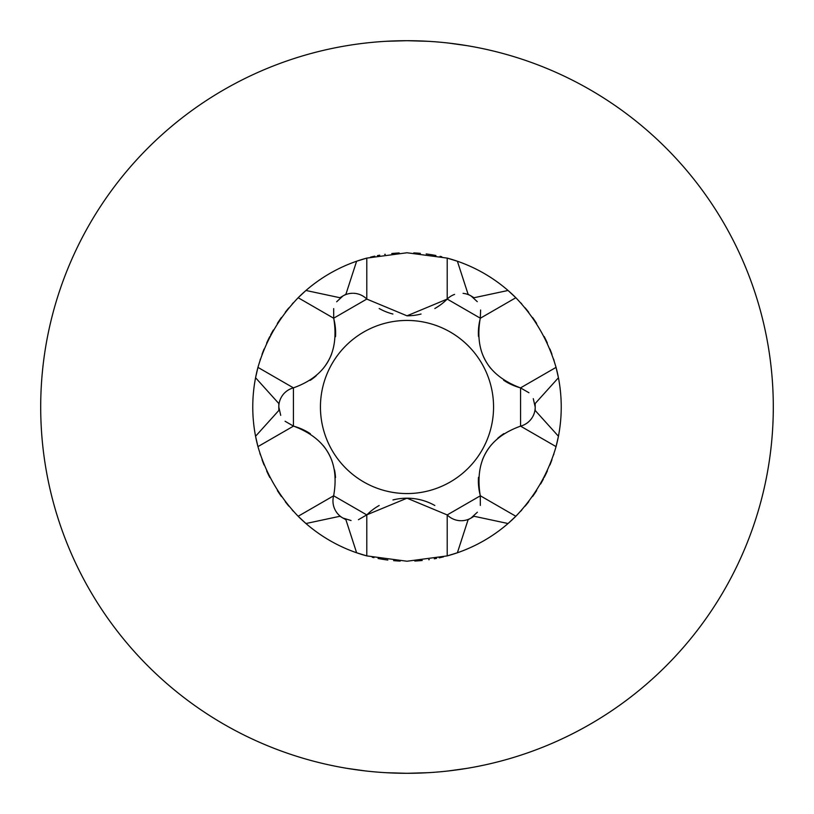 <?xml version="1.0" encoding="UTF-8"?>
<svg xmlns="http://www.w3.org/2000/svg" width="814" height="814" viewBox="0 0 814 814"><rect width="100%" height="100%" fill="white"/><g stroke="black" fill="none" stroke-linecap="round" stroke-linejoin="round"><path stroke-width="1.22" d="M448.565 770.929L466.86 768.375A366.3 366.3 0 0 0 773.3 407A366.3 366.3 0 0 0 407 40.7L386.09 41.3M385.928 41.311L386.986 41.249M386.111 772.7L407 773.3L386.803 772.74M365.466 770.939L347.14 768.375L365.486 770.939M427.757 41.29L407 40.7A366.3 366.3 0 0 0 40.7 407A366.3 366.3 0 0 0 347.14 768.375M40.7 407A366.3 366.3 0 0 0 407 773.3A366.3 366.3 0 0 0 773.3 407A366.3 366.3 0 0 0 466.86 45.625L448.504 43.061L466.86 45.625M407 40.7L407.641 40.7M427.096 41.249L427.899 41.3M426.933 772.761L407 773.3L428.083 772.69M466.86 768.375L448.473 770.95M414.814 561.029A154.233 154.233 0 0 0 422.242 560.48M428.724 559.696A154.233 154.233 0 0 0 429.304 559.615M434.269 558.801A154.233 154.233 0 0 0 436.579 558.373M439.163 557.844A154.233 154.233 0 0 0 443.488 556.857M528.937 392.755L520.563 387.922C487.637 375.539 474.216 352.279 480.28 318.172L447.212 299.074L407 315.812L366.788 299.074L333.72 318.172C339.438 352.93 326.007 376.16 293.437 387.861L293.437 426.058C326.394 438.481 339.794 461.721 333.638 495.787L366.717 514.875L407 498.188L447.212 514.926L447.212 555.901A154.233 154.233 0 0 0 457.387 552.767L447.212 555.901L407 561.233L366.788 555.901L356.613 552.767A154.233 154.233 0 0 0 366.788 555.901L366.788 514.926A56.685 56.685 0 0 1 379.171 505.494M468.101 519.708L471.072 518.04L477.35 512.22L471.072 518.04L474.063 516.269L508.048 523.524A154.233 154.233 0 0 0 515.842 516.269L508.048 523.524A154.233 154.233 0 0 1 457.387 552.767L468.101 519.708A128.205 128.205 0 0 0 469.088 519.169M520.604 511.314A154.233 154.233 0 0 0 521.805 509.991M525.142 506.145A154.233 154.233 0 0 0 528.744 501.689M532.6 496.499A154.233 154.233 0 0 0 536.68 490.486M540.618 484.025A154.233 154.233 0 0 0 543.416 478.958M544.24 477.37A154.233 154.233 0 0 0 547.384 470.868M549.928 464.967A154.233 154.233 0 0 0 551.963 459.666M553.612 454.873A154.233 154.233 0 0 0 553.937 453.866M447.212 514.926A19.668 19.668 0 0 0 460.693 520.726A19.668 19.668 0 0 1 447.212 514.926L480.28 495.828C474.562 461.07 487.993 437.84 520.563 426.139L556.054 446.621A154.233 154.233 0 0 0 558.435 436.253L556.054 446.621C548.392 473.015 534.991 496.235 515.842 516.269L480.362 495.787A56.685 56.685 0 0 1 478.49 477.319A56.685 56.685 0 0 0 480.362 495.787M535.185 404.69A128.205 128.205 0 0 0 535.154 403.561L558.435 377.747A154.233 154.233 0 0 0 556.054 367.379L558.435 377.747A154.233 154.233 0 0 1 558.435 436.253L535.154 410.439A128.205 128.205 0 0 0 535.185 409.31M554.12 360.724A154.233 154.233 0 0 0 553.601 359.096M551.943 354.283A154.233 154.233 0 0 0 549.898 348.962M547.344 343.04A154.233 154.233 0 0 0 544.179 336.508M536.63 323.433A154.233 154.233 0 0 0 532.559 317.44M528.713 312.271A154.233 154.233 0 0 0 525.122 307.834M521.794 303.988A154.233 154.233 0 0 0 520.624 302.706M478.479 336.416A56.685 56.685 0 0 1 480.362 318.213L515.842 297.731A154.233 154.233 0 0 0 508.048 290.476L515.842 297.731C534.93 317.653 548.331 340.873 556.054 367.379L520.563 387.861A56.685 56.685 0 0 1 503.652 380.25M457.387 261.233A154.233 154.233 0 0 0 447.212 258.099L457.387 261.233A154.233 154.233 0 0 1 508.048 290.476L474.063 297.731L468.101 294.292L457.387 261.233M441.768 256.736A154.233 154.233 0 0 0 440.059 256.349M435.907 255.504A154.233 154.233 0 0 0 426.16 253.958M420.36 253.347A154.233 154.233 0 0 0 413.756 252.92M278.815 409.31A128.205 128.205 0 0 0 278.846 410.439L255.565 436.253A154.233 154.233 0 0 0 257.946 446.621L255.565 436.253A154.233 154.233 0 0 1 255.565 377.747L257.946 367.379C265.608 340.985 279.009 317.765 298.158 297.731L305.952 290.476A154.233 154.233 0 0 1 356.613 261.233L366.788 258.099L407 252.767L447.212 258.099L447.212 299.074A56.685 56.685 0 0 1 434.829 308.506M259.88 453.276A154.233 154.233 0 0 0 260.399 454.904M262.057 459.717A154.233 154.233 0 0 0 264.102 465.038M266.656 470.96A154.233 154.233 0 0 0 269.821 477.492M277.371 490.567A154.233 154.233 0 0 0 281.441 496.56M285.287 501.729A154.233 154.233 0 0 0 288.878 506.166M292.206 510.012A154.233 154.233 0 0 0 293.376 511.294M333.638 495.787A19.668 19.668 0 0 0 335.368 510.368A19.668 19.668 0 0 1 333.638 495.787L298.158 516.269A154.233 154.233 0 0 0 305.952 523.524L298.158 516.269C279.07 496.347 265.669 473.127 257.946 446.621L293.437 426.139A56.685 56.685 0 0 1 310.348 433.75A56.685 56.685 0 0 0 293.437 426.139M372.232 557.264A154.233 154.233 0 0 0 373.941 557.651M378.093 558.496A154.233 154.233 0 0 0 387.84 560.042M393.64 560.653A154.233 154.233 0 0 0 400.244 561.08M490.618 368.254A56.685 56.685 0 0 1 482.153 353.408M535.154 403.561L535.205 407.071L533.282 398.657M520.563 426.139A19.668 19.668 0 0 0 532.336 417.358A19.668 19.668 0 0 1 520.563 426.139L520.563 387.942M407 320.441A86.559 86.559 0 0 1 493.559 407A86.559 86.559 0 0 1 407 493.559A86.559 86.559 0 0 1 320.441 407A86.559 86.559 0 0 1 407 320.441M470.991 295.909A19.668 19.668 0 0 0 463.074 293.366A19.668 19.668 0 0 1 470.991 295.909M454.588 294.403A19.668 19.668 0 0 0 447.212 299.074A19.668 19.668 0 0 1 454.588 294.403M421.042 314.041A56.685 56.685 0 0 1 407 315.812M392.908 314.031A56.685 56.685 0 0 1 379.182 308.516M351.058 520.533L342.867 518.009L345.899 519.708L356.613 552.767A154.233 154.233 0 0 1 305.952 523.524L339.937 516.269A128.205 128.205 0 0 0 340.903 516.849M392.959 499.959A56.685 56.685 0 0 1 434.818 505.484M358.455 519.698L366.738 514.886M482.366 460.042A56.685 56.685 0 0 1 490.995 445.289A56.685 56.685 0 0 0 482.366 460.042M497.751 438.268A56.685 56.685 0 0 1 503.866 433.608A56.685 56.685 0 0 0 497.751 438.268M480.331 505.392L480.301 495.818L480.331 505.392M305.952 290.476A154.233 154.233 0 0 0 298.158 297.731A154.233 154.233 0 0 1 305.952 290.476L339.937 297.731L342.928 295.96L336.65 301.78M342.928 295.96L345.899 294.292L356.613 261.233A154.233 154.233 0 0 1 366.788 258.099A154.233 154.233 0 0 0 356.613 261.233M345.899 294.292A128.205 128.205 0 0 0 344.912 294.831M343.04 295.889A128.205 128.205 0 0 0 341.849 296.581M278.846 410.439L278.846 403.561L255.565 377.747A154.233 154.233 0 0 1 257.946 367.379A154.233 154.233 0 0 0 255.565 377.747M278.846 403.561A128.205 128.205 0 0 0 278.815 404.69M278.795 406.868A19.668 19.668 0 0 1 279.049 403.744A19.668 19.668 0 0 0 278.795 406.868A128.205 128.205 0 0 0 278.805 408.211M342.755 517.948A128.205 128.205 0 0 0 343.956 518.63M470.96 518.111A128.205 128.205 0 0 0 472.151 517.419M472.151 296.581A128.205 128.205 0 0 0 470.044 295.37M469.088 294.831A128.205 128.205 0 0 0 468.101 294.292M535.205 407.132A19.668 19.668 0 0 1 534.951 410.256A19.668 19.668 0 0 0 535.205 407.132A128.205 128.205 0 0 0 535.195 405.789M333.669 308.608L333.699 318.182M323.382 445.746A56.685 56.685 0 0 1 331.847 460.592A56.685 56.685 0 0 0 323.382 445.746M334.544 469.953A56.685 56.685 0 0 1 335.521 477.584A56.685 56.685 0 0 0 334.544 469.953M278.795 406.929L280.718 415.344L278.795 406.929M285.063 421.245L293.437 426.078L285.063 421.245M342.867 518.009L339.937 516.269M535.205 407.071L535.154 410.439M366.788 299.074A19.668 19.668 0 0 0 353.307 293.274A19.668 19.668 0 0 1 366.788 299.074L366.788 258.099M352.533 293.274A19.668 19.668 0 0 0 346.103 294.464A19.668 19.668 0 0 1 352.533 293.274M345.848 294.556A19.668 19.668 0 0 0 343.009 295.909A19.668 19.668 0 0 1 345.848 294.556M293.437 387.861A19.668 19.668 0 0 0 281.664 396.642A19.668 19.668 0 0 1 293.437 387.861L257.946 367.379M281.278 397.303A19.668 19.668 0 0 0 279.09 403.469A19.668 19.668 0 0 1 281.278 397.303M333.638 318.213A56.685 56.685 0 0 1 335.51 336.681A56.685 56.685 0 0 0 333.638 318.213L298.158 297.731M331.634 353.958A56.685 56.685 0 0 1 323.005 368.711A56.685 56.685 0 0 0 331.634 353.958M316.249 375.732A56.685 56.685 0 0 1 310.134 380.392A56.685 56.685 0 0 0 316.249 375.732M335.744 511.029A19.668 19.668 0 0 0 339.987 516.005A19.668 19.668 0 0 1 335.744 511.029M340.201 516.178A19.668 19.668 0 0 0 342.786 517.969A19.668 19.668 0 0 1 340.201 516.178M461.467 520.726A19.668 19.668 0 0 0 467.897 519.536A19.668 19.668 0 0 1 461.467 520.726M468.152 519.444A19.668 19.668 0 0 0 470.991 518.091A19.668 19.668 0 0 1 468.152 519.444M480.301 318.182L480.616 310.012L480.301 318.182M477.269 301.658L471.072 295.96L477.269 301.658M532.722 416.697A19.668 19.668 0 0 0 534.91 410.531A19.668 19.668 0 0 1 532.722 416.697M399.186 252.971A154.233 154.233 0 0 0 391.758 253.52A154.233 154.233 0 0 1 399.186 252.971M385.276 254.304A154.233 154.233 0 0 0 384.696 254.385A154.233 154.233 0 0 1 385.276 254.304M379.731 255.199A154.233 154.233 0 0 0 377.421 255.627A154.233 154.233 0 0 1 379.731 255.199M374.837 256.156A154.233 154.233 0 0 0 370.512 257.143A154.233 154.233 0 0 1 374.837 256.156M293.396 302.686A154.233 154.233 0 0 0 292.195 304.009A154.233 154.233 0 0 1 293.396 302.686M288.858 307.855A154.233 154.233 0 0 0 285.256 312.311A154.233 154.233 0 0 1 288.858 307.855M281.4 317.501A154.233 154.233 0 0 0 277.32 323.514A154.233 154.233 0 0 1 281.4 317.501M273.382 329.975A154.233 154.233 0 0 0 270.584 335.042A154.233 154.233 0 0 1 273.382 329.975M269.76 336.63A154.233 154.233 0 0 0 266.616 343.132A154.233 154.233 0 0 1 269.76 336.63M264.072 349.033A154.233 154.233 0 0 0 262.037 354.334A154.233 154.233 0 0 1 264.072 349.033M260.388 359.127A154.233 154.233 0 0 0 260.063 360.134A154.233 154.233 0 0 1 260.388 359.127"/></g></svg>
